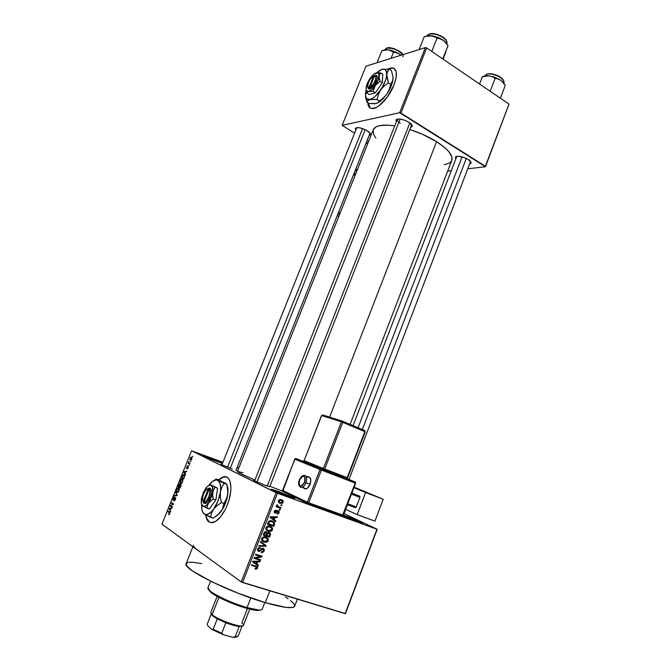 <?xml version="1.0" encoding="UTF-8"?>
<svg xmlns="http://www.w3.org/2000/svg" width="671" height="671" viewBox="0 0 671 671"><rect width="100%" height="100%" fill="white"/><g stroke="black" fill="none" stroke-linecap="round" stroke-linejoin="round"><path stroke-width="1.01" d="M345.129 515.747L345.246 516.787L345.129 515.747L347.1 516.477L362.265 523.137L342.956 515.789L361.736 523.019C365.989 524.202 353.659 518.817 345.129 515.747L343.46 515.152L345.129 515.747M209.285 457.672L209.285 458.528L209.285 457.672L222.613 463.074L209.285 457.672L203.665 456.062L217.547 461.732L209.679 458.687L203.187 455.735L209.285 457.672M277.475 491.189L277.542 492.338L277.475 491.189L290.384 496.305L294.326 498.519L271.956 489.813C270.178 488.773 272.015 489.234 277.475 491.189C286.509 494.435 298.369 499.643 293.906 498.419L275.454 491.44L271.269 489.251L277.475 491.189M394.204 68.517L391.604 68.073L388.492 69.021L392.392 68.048M387.922 68.979L391.319 67.88C397.006 68.157 397.903 73.852 394.02 84.982L396.192 77.408L396.142 71.554L393.919 68.325L392.099 67.855L387.922 68.979M226.555 477.022L223.384 477.081L218.738 479.95L223.074 477.182L225.288 476.813M218.41 479.832L223.049 476.964C231.034 473.978 233.684 489.461 227.31 504.911L228.903 500.34L230.749 491.331L230.933 487.255L229.817 480.746L228.568 478.557L226.924 477.19L224.961 476.695L222.738 477.064L218.41 479.832M353.072 425.624L456.825 156.335L455.416 157.089C457.916 155.546 462.193 156.343 468.257 159.497L463.971 157.459L458.134 156.242L455.601 156.855L455.768 158.742L455.416 157.089M397.618 119.027L397.333 119.346C396.88 120.369 397.853 121.661 400.235 123.204C397.97 121.745 396.98 120.495 397.266 119.472L397.618 119.027M396.418 121.619L396.1 119.832C398.532 118.213 402.801 119.019 408.891 122.256L404.378 120.092L399.765 119.002L396.653 119.337L395.949 120.31L396.418 121.619M221.9 464.844L356.804 127.633L355.471 128.295C357.584 126.945 361.459 127.742 367.104 130.686L362.843 128.681L358.624 127.641L355.873 127.926L355.345 128.807L355.798 129.88L355.471 128.295M232.359 469.079L221.086 464.366L232.359 469.079M266.077 485.661L253.722 480.478L264.517 485.083L269.809 486.534L266.077 485.661M269.885 590.807L265.305 602.633C283.372 607.8 293.168 608.983 294.686 606.19L292.615 607.481L285.779 607.364L265.305 602.633L269.885 590.807M436.561 141.656L329.612 417.11L436.561 141.656L422.067 134.108L409.922 129.537C419.786 132.732 428.668 136.775 436.561 141.656C448.22 149.264 453.294 155.521 451.793 160.444L451.868 156.922L448.798 151.638L444.89 147.721L436.561 141.656M344.047 513.6L377.211 529.285L345.473 613.562L377.211 529.285L344.047 513.6M276.1 492.699L241.191 581.916L161.929 524.152L191.596 450.786L276.1 492.699L376.951 529.251L345.162 613.646L242.558 582.52L277.467 493.252L377.211 529.285L345.473 613.562L241.191 581.916L242.558 582.52L277.467 493.252L191.596 450.786L222.923 462.277L191.596 450.786L161.929 524.152L241.191 581.916L276.1 492.699M205.62 514.8L206.358 518.138L209.067 522.013L210.988 522.709L215.617 521.401L220.675 516.687L225.355 509.272L227.31 504.911C223.258 514.506 218.645 520.344 213.47 522.424C209.142 523.523 206.525 520.981 205.62 514.8M191.789 459.115L191.889 457.488L191.017 457.102L190.036 458.318L189.935 459.769L190.908 460.222L191.755 459.207L191.529 457.152L191.034 457.094L190.078 458.226L190.321 460.18L191.789 459.115M189.96 463.56L188.777 462.772L188.836 461.556L188.09 463.225L189.742 464.097L189.96 463.56L188.811 462.822L188.836 461.556L188.09 463.225L189.742 464.097L189.96 463.56M188.266 467.838L188.165 466.202L186.672 467.813L187.184 465.993L186.379 468.241L187.997 466.79L187.201 468.878L188.215 467.972L188.023 466.211L186.714 467.855L187.293 465.942L186.53 468.417L187.989 466.79L187.201 468.878L188.266 467.838M184.324 477.517L184.5 475.303L183.108 474.783L181.438 477.827L183.678 479.111L184.324 477.517L184.022 474.808L183.3 474.707L181.438 477.827L183.678 479.111L184.324 477.517M180.734 486.391L180.969 484.579L179.903 484.756L179.417 483.858L177.832 486.743L180.054 488.085L180.751 484.336L179.903 484.756L179.409 483.866L177.832 486.743L180.054 488.085L180.734 486.391M177.194 495.173L175.676 492.078L176.809 495.315L174.343 495.374L174.116 495.936L176.976 495.71L177.194 495.173L175.676 492.078L176.809 495.315L174.343 495.374L174.116 495.936L176.976 495.71L177.194 495.173M172.464 506.882L170.719 505.716L173.638 503.971L171.449 502.545L171.231 503.091L172.975 504.24L170.065 505.976L172.237 507.427L172.464 506.882L170.719 505.716L173.638 503.971L171.449 502.545L171.231 503.091L172.975 504.24L170.065 505.976L172.237 507.427L172.464 506.882M169.167 514.632L169.847 512.652L167.976 511.126L167.758 511.679L169.537 513.105L168.58 514.649L169.671 513.877L169.444 512.132L167.976 511.126L167.758 511.679L169.503 512.971L168.513 514.598L169.167 514.632M170.602 511.487L170.14 510.572L170.912 508.668L171.986 508.056L169.1 508.341L170.367 512.065L170.14 510.572L170.912 508.668L171.986 508.056L169.1 508.341L170.367 512.065L170.602 511.487M175.441 499.593L175.316 497.412L173.235 499.484L174.183 496.968L173.219 498.075L172.933 499.937L173.68 500.046L175.181 497.991L175.206 499.375L173.965 500.927L175.441 499.593L175.198 497.429L173.353 499.643L174.116 496.985L173.152 498.243L173.118 500.18L175.106 497.999L175.206 499.375L173.965 500.927L175.441 499.593M177.932 492.355L179.216 489.805L178.998 488.563L178.209 488.06L177.01 488.891L176.339 490.904L176.767 492.279L177.932 492.355L178.914 490.996L179.207 489.218L178.629 488.194L177.932 488.094L176.649 489.595L176.951 492.422L177.932 492.355M181.556 483.372L182.839 480.839L182.613 479.606L181.824 479.119L180.625 479.958L179.945 481.971L180.39 483.321L181.556 483.372L182.546 482.013L182.831 480.251L182.244 479.245L181.564 479.153L180.256 480.671L180.574 483.464L181.556 483.372M185.515 474.565L185.028 473.718L185.792 471.839L186.882 471.168L183.938 471.654L183.703 472.225L185.28 475.143L185.028 473.718L185.792 471.839L186.882 471.168L183.938 471.654L183.703 472.225L185.28 475.143L185.515 474.565M189.331 465.112L188.786 465.481L189.331 465.112M190.841 461.388L190.296 461.757L190.841 461.388M192.904 456.272L192.359 456.641L192.904 456.272M237.098 467.502L238.767 468.115L237.098 467.502M282.005 505.087L281.115 504.768L280.864 505.422L281.753 505.733L282.005 505.087L281.115 504.768L280.864 505.422L281.753 505.733L282.005 505.087M280.268 509.557L279.371 509.239L279.119 509.893L280.008 510.203L280.268 509.557L279.371 509.239L279.119 509.893L280.008 510.203L280.268 509.557M275.84 520.914L274.187 519.698L275.068 517.433L277.157 517.517L277.425 516.829L270.329 516.737L270.061 517.433L275.571 521.593L275.84 520.914L273.802 520.26L275.84 520.914L274.187 519.698L275.068 517.433L277.157 517.517L277.425 516.829L270.329 516.737L270.061 517.433L275.571 521.593L275.84 520.914M270.715 531.407L272.149 530.409L272.602 528.689L270.782 526.467L267.217 526.29L266.11 527.356L265.825 528.974L267.754 531.113L270.715 531.407L269.809 530.878L270.715 531.407L272.434 529.864L272.392 527.976L270.203 526.232C268.501 525.527 267.092 526.005 265.968 527.658L266.026 529.578L268.299 531.331L270.715 531.407M266.504 542.21L267.754 541.438L268.392 540.063L268.006 538.444L266.848 537.404L263.149 537.026L262.059 537.899L261.556 539.409L263.007 541.665L266.504 542.21L265.641 541.682L266.504 542.21L268.232 540.65L268.199 538.788L265.984 537.035C264.282 536.339 262.864 536.825 261.74 538.486L261.774 540.365L264.08 542.143L266.504 542.21M264.206 550.983L264.273 549.314L262.688 548.232L261.472 548.643L259.727 550.74L258.545 550.555L258.511 548.937L260.138 548.291L260.314 547.603L258.402 547.905L257.513 549.373L257.781 550.841L259.316 551.52L262.101 549.071L263.141 549.079L263.334 550.992L261.388 551.78L261.212 552.468L262.562 552.535L264.206 550.983L263.527 550.555L264.206 550.983L264.257 549.281L263.166 548.324L261.271 548.836L260.491 549.876L261.078 550.245L262.923 548.987L263.535 549.524L263.485 550.681L261.388 551.78L261.212 552.468L264.206 550.983M258.536 565.284L256.85 564.11L257.748 561.82L259.87 561.845L260.138 561.157L252.933 561.241L252.665 561.937L258.26 565.98L258.536 565.284L256.708 564.068L256.465 564.68L256.708 564.068L258.536 565.284L256.85 564.11L257.748 561.82L259.87 561.845L260.138 561.157L252.933 561.241L252.665 561.937L258.26 565.98L258.536 565.284M256.649 569.058L257.572 567.96L257.261 566.668L251.617 564.621L251.357 565.292L256.649 567.104L256.557 568.22L255.131 568.287L254.955 568.974L256.649 569.058L255.668 568.404L256.649 569.058L257.505 568.161L257.53 567.054L251.617 564.621L251.357 565.292L256.565 567.037L256.767 567.901L255.131 568.287L254.955 568.974L256.649 569.058M260.692 559.74L255.601 558.113L261.782 556.955L262.059 556.251L255.693 554.196L255.433 554.858L260.541 556.502L254.334 557.66L254.057 558.364L260.432 560.402L260.692 559.74L255.601 558.113L261.782 556.955L262.059 556.251L255.693 554.196L255.433 554.858L260.541 556.502L254.334 557.66L254.057 558.364L260.432 560.402L260.692 559.74M266.186 545.666L260.65 541.505L260.382 542.193L265.305 545.783L259.09 545.498L258.821 546.186L265.934 546.311L266.186 545.666L264.332 544.525L264.156 544.978L264.332 544.525L266.186 545.666L260.65 541.505L260.382 542.193L265.305 545.783L259.09 545.498L258.821 546.186L265.934 546.311L266.186 545.666M270.296 535.114L270.522 533.831L269.901 532.841L268.257 532.38L267.326 532.866L265.615 531.617L264.349 532.296L263.183 535.03L269.507 537.144L270.296 535.114L269.616 534.712L270.296 535.114L270.405 533.453L269.23 532.489L267.326 532.866L266.286 531.709L263.98 532.984L263.183 535.03L269.507 537.144L270.296 535.114M274.456 524.445L274.179 522.08L270.832 520.579L268.744 521.275L267.41 524.219L273.709 526.366L274.456 524.445L273.768 524.059L274.456 524.445L274.514 522.575L272.25 520.881L268.652 521.375L267.41 524.219L273.709 526.366L274.456 524.445M279.077 512.837L279.111 511.52L278.088 510.706L277.039 510.824L275.471 512.476L274.959 511.57L276.242 510.153L275.127 510.254L274.296 511.361L274.28 512.418L275.353 513.214L278.222 511.503L278.356 512.761L276.989 513.919L277.903 513.936L279.077 512.837L278.465 512.51L279.077 512.837L279.086 511.461L278.222 510.748L275.236 512.459L275.009 511.419L276.242 510.153L274.347 511.21L274.33 512.518L275.076 513.147L278.079 511.436L278.448 512.569L276.989 513.919L279.077 512.837M280.99 507.687L277.962 506.546L277.735 505.154L276.754 505.104L277.173 506.337L276.444 506.085L276.192 506.739L280.738 508.341L280.99 507.687L277.76 506.404L277.157 504.735L276.67 505.271L277.173 506.337L276.444 506.085L276.192 506.739L280.738 508.341L280.99 507.687M283.162 502.369L282.91 500.6L281.082 499.568L279.404 499.669L278.381 500.918L279.346 502.99L282.206 503.384L283.162 502.369L282.541 502.051L283.162 502.369L283.095 500.893L281.476 499.694L278.465 500.683L278.524 502.151L280.109 503.342L283.162 502.369M200.201 551.939L195.915 548.819M425.372 47.599L399.673 112.711L342.168 125.376L365.947 66.194L425.372 47.599L426.664 47.926L509.004 104.114L485.368 166.249L400.964 113.072L426.664 47.926L509.004 104.114L485.46 166.744L467.88 168.79L485.46 166.744L509.004 104.114L485.46 166.744L399.673 112.711L400.964 113.072L426.664 47.926L425.372 47.599L365.947 66.194L342.168 125.376L399.673 112.711L425.372 47.599M367.817 102.688L368.773 106.546L370.031 107.914L371.751 108.543L376.33 107.452L379.023 105.766L387.427 96.909L394.02 84.982C389.599 96.481 379.157 108.098 373.076 108.534C369.813 108.803 368.06 106.848 367.817 102.688M368.538 141.564L367.062 140.675L368.538 141.564M354.498 133.135L342.168 125.376L354.498 133.135M451.147 170.736L447.666 171.147L451.147 170.736M369.176 135.357L370.367 134.745L370.367 133.655L367.104 130.686C369.495 132.187 370.627 133.454 370.484 134.485L369.176 135.357M410.795 127.322L412.036 126.676L412.17 125.477L408.891 122.256C411.289 123.808 412.397 125.141 412.237 126.265L410.795 127.322M469.75 163.909L470.79 163.447L471.109 162.416L468.257 159.497C470.312 160.822 471.26 161.963 471.117 162.919L469.75 163.909M444.219 164.756L449.318 163.128L451.457 161.107M237.417 471.512L241.476 474.011L254.938 480.05C243.38 475.102 237.542 472.258 237.417 471.528L373.269 129.671C375.357 125.427 382.512 124.16 394.741 125.863L387.779 125.133L379.702 125.611L375.961 126.903L373.219 129.788M373.11 130.132L373.655 134.594L375.861 138.075M471.117 162.919L470.572 161.417L349.012 479.438M370.056 133.143L235.974 470.329M412.237 126.265L411.675 124.605L269.675 486.886M269.927 486.232L282.6 491.222L269.927 486.232M222.47 463.426L217.547 461.732L222.47 463.426M236.1 470.027L236.905 470.488L236.1 470.027M237.459 471.47L243.12 472.761M197.802 550.295C194.582 547.93 193.156 546.219 193.516 545.171M192.896 546.722L186.144 563.657C181.757 568.488 229.331 592.308 265.305 602.633L238.054 593.214L211.415 581.606L192.611 571.004L187.083 566.29L186.169 563.581M186.345 563.288L188.45 562.34L192.468 562.239L201.619 563.64M285.494 597.056L288.169 598.826M290.426 600.486L293.571 603.372L294.754 605.603M348.635 518.197L353.281 520.042L348.635 518.197M278.775 492.85L286.802 495.995L278.775 492.85M254.745 565.812L256.565 567.037L251.583 564.705L254.561 565.695M255.743 565.93L255.794 566.517L255.743 565.93M256.825 567.708L257.505 568.161L256.825 567.708M258.847 561.174L259.87 561.845L258.847 561.174M256.808 561.199L257.748 561.82L256.808 561.199M255.039 562.877L256.85 564.11L255.039 562.877M254.376 562.441L256.196 563.648L252.892 561.359L256.918 561.803L256.012 561.208L256.918 561.803L256.196 563.648L254.376 562.441M258.654 559.086L260.432 560.402L254.275 557.819L258.654 559.086M258.712 555.32L260.541 556.502L255.634 554.33L258.712 555.32M260.012 555.596L261.782 556.955L259.526 555.856L260.012 555.596M254.779 557.576L255.601 558.113L254.779 557.576M261.916 548.358L262.923 548.987L261.916 548.358M258.645 551.428L261.078 550.245L260.491 549.868L259.66 550.774L258.335 550.262L258.394 549.197L260.314 547.603L257.639 548.979L257.597 550.522L258.645 551.428M259.014 547.586L260.138 548.291L259.014 547.586M257.723 548.777L258.394 549.197L257.723 548.777M262.462 548.224L262.562 548.769L262.462 548.224M265.053 545.766L265.934 546.311L265.053 545.766M260.574 541.698L264.332 544.525L260.574 541.698M263.728 541.245L262.235 541.019L264.08 542.143L262.176 540.994L263.728 541.245M265.892 537.001L268.006 538.444L266.144 537.337L266.471 538.008L265.892 537.001M267.553 540.239L268.232 540.65L267.553 540.239M265.313 537.446L264.668 536.934M264.349 541.489L262.504 540.138L262.478 538.729L261.807 538.318L262.478 538.729L264.173 537.488L263.309 536.968L265.716 537.689L264.198 536.783L267.452 539.006L267.494 540.407L264.349 541.489L263.133 540.893L262.403 538.981L263.913 537.53L266.521 538.041L267.62 539.669L266.714 541.346L264.349 541.489M267.737 535.81L269.507 537.144L263.351 534.602L267.737 535.81M265.439 531.633L267.326 532.866L265.439 531.633M266.068 535.257L263.502 534.217L264.181 534.619L264.626 533.47L263.946 533.068L264.626 533.47L266.127 532.405L265.028 531.751L266.764 533.311L266.068 535.257L264.181 534.619L265.079 532.615L266.127 532.405L266.764 533.311L266.068 535.257M269.021 536.246L266.135 535.097L266.815 535.5L267.318 534.208L266.639 533.797L267.318 534.208L268.979 533.151L267.855 532.489L269.667 533.697L269.566 534.854L269.021 536.246L266.815 535.5L267.737 533.428L268.979 533.151L269.75 534.049L269.021 536.246M268.056 530.476L266.488 530.258L268.056 530.476M266.504 530.283L268.299 531.331L266.504 530.283M270.01 526.173L272.208 527.658L270.346 526.592L270.639 527.188L270.01 526.173M271.755 529.469L272.434 529.864L271.755 529.469M269.415 526.592L268.87 526.173M265.892 529.243L266.504 529.52M268.568 530.677L266.748 529.344L266.714 527.909L266.035 527.515L266.714 527.909L268.392 526.676L267.503 526.165L269.927 526.886L268.341 525.972L271.654 528.186L271.705 529.612L268.568 530.677L267.36 530.073L266.58 528.413L267.888 526.785L270.732 527.238L271.83 528.874L270.723 530.66L268.568 530.677M271.948 525.024L273.709 526.366L267.553 523.841L271.948 525.024M272.753 521.803L273.793 522.801L273.231 525.46L267.721 523.422L268.408 523.808L268.861 522.65L268.174 522.264L268.861 522.65L269.348 521.753L268.66 521.367L271.981 521.526L270.296 520.587L273.734 522.701L273.231 525.46L268.408 523.808L269.65 521.518L272.745 521.853M270.363 520.579L271.545 521.275L270.363 520.579M275.865 516.813L277.157 517.517L275.865 516.813M273.885 516.787L275.068 517.433L273.885 516.787M272.351 518.566L274.187 519.698L272.351 518.566M271.663 518.188L273.533 519.22L270.262 516.93L274.246 517.4L273.114 516.779L274.246 517.4L273.533 519.22L271.663 518.188M276.997 510.857L278.079 511.436L276.997 510.857M276.813 511.034L277.601 511.461L276.813 511.034M276.335 511.604L277.106 512.015L276.335 511.604M274.649 512.921L275.076 513.147L274.649 512.921M275.051 510.296L276.066 510.841L275.051 510.296M274.397 511.092L275.009 511.419L274.397 511.092M274.196 511.898L275.093 512.376M279.17 509.767L280.008 510.203L279.17 509.767M278.985 506.982L280.738 508.341L276.301 506.454L278.985 506.982M277.056 504.802L277.735 505.154L277.056 504.802M276.704 505.196L277.467 505.598L276.704 505.196M276.762 505.892L277.76 506.404L276.762 505.892M280.914 505.297L281.753 505.733L280.914 505.297M279.983 502.537L278.784 502.537L279.983 502.537M279.102 502.831L280.109 503.342L279.102 502.831M280.914 499.534L281.359 500.398L280.914 499.534M280.361 502.688L278.49 500.625L281.266 500.365L279.681 499.56L282.457 501.245L282.516 502.118L280.361 502.688L279.581 502.294L279.052 501.094L279.799 500.264L281.535 500.474L282.55 501.472L282.114 502.646L280.361 502.688M254.577 562.441L253.487 561.753L256.918 561.803L256.196 563.648L254.577 562.441M271.948 517.978L270.874 517.266L274.246 517.4L273.533 519.22L271.948 517.978M169.88 512.904L169.243 512.694L169.88 512.904M169.637 512.3L167.758 511.679L169.637 512.3M169.461 509.113L170.862 508.777L169.964 510.212L169.226 508.744L170.577 508.685L170.249 510.304L169.469 509.13M170.199 508.71L169.1 508.341L170.199 508.71M172.153 506.672L170.065 505.976L172.153 506.672M170.954 505.615L170.3 505.389L170.954 505.615M173.462 504.399L172.975 504.24L173.462 504.399M173.386 503.812L171.231 503.091L173.386 503.812M174.871 500.6L174.158 500.356L174.871 500.6M175.768 498.192L175.274 498.025L175.768 498.192M175.643 495.819L174.343 495.374L175.643 495.819M177.043 495.533L176.372 495.307L177.043 495.533M177.127 495.047L176.557 494.854L177.127 495.047M176.062 492.858L175.45 492.648L176.062 492.858M177.178 491.877L176.909 489.755L177.807 488.664L179.165 489L178.402 488.731L178.939 490.937L177.706 491.96L176.708 491.231L177.219 489.159L178.268 488.673L178.889 489.687L178.276 491.516L177.178 491.877M180.256 487.582L177.832 486.743L180.256 487.582M178.972 486.752L178.31 486.358L179.308 484.437L179.92 484.605L179.493 484.462L179.929 485.267L179.258 486.852L178.31 486.358L179.409 484.428L178.972 486.752M180.013 487.381L179.232 486.911L180.331 484.856L181.069 485.074L180.533 484.881L180.969 485.737L180.298 487.482L179.232 486.911L180.449 484.848L180.013 487.381M180.801 482.919L180.516 480.822L181.422 479.723L182.797 480.059L182.017 479.782L182.562 481.963L181.321 482.994L180.323 482.29L180.834 480.226L181.95 479.748L182.504 480.889L181.799 482.667L180.801 482.919M183.854 478.675L181.438 477.827L183.854 478.675M183.636 478.415L181.925 477.433L183.233 475.253L184.617 475.638L183.795 475.353L184.676 476.024L184.257 475.882L183.921 478.515L181.925 477.433L183.376 475.227L184.324 476.158L183.636 478.415M184.357 472.459L183.703 472.225L184.357 472.459M184.802 471.965L183.938 471.654L184.802 471.965M184.844 473.39L184.072 472.032L185.733 471.973L185.121 473.491L184.072 472.032L185.456 471.881L184.844 473.39M187.914 468.501L187.394 468.316L187.914 468.501M189.843 463.854L188.09 463.225L189.843 463.854M190.539 459.635L190.304 458.36L190.925 457.647L192.015 457.957L191.319 457.697L191.814 459.065L190.933 459.694L190.22 459.266L190.572 457.907L191.319 457.697L191.68 458.461L190.539 459.635M190.715 459.694L191.31 459.912M209.402 522.13L206.693 518.247L205.963 514.984C206.517 519.077 207.951 521.602 210.266 522.558L210.258 522.558M369.067 106.731L368.102 102.873L370.283 108.073M210.577 581.195L207.943 587.855C205.821 590.681 229.205 602.592 247.054 607.599L246.274 608.236L257.412 610.551L260.843 609.939L257.605 610.56L252.757 609.872L238.708 605.804L218.712 597.232L210.677 592.25L208.438 589.356L210.627 592.216C216.003 596.745 233.382 604.588 246.274 608.236L247.054 607.599C233.709 603.816 215.71 595.697 210.157 591.025L207.96 587.821M257.412 610.551L258.57 609.998L247.054 607.599L250.811 597.936L247.054 607.599C256.263 610.182 261.329 610.694 262.244 609.134L264.81 602.491M503.736 82.835L503.804 82.676C505.791 79.044 492.699 72.418 486.945 74.179L486.358 75.706L486.945 74.179L488.84 73.76L492.044 73.944L497.387 75.563M487.414 73.902L484.756 75.714L487.062 73.995M500.381 98.226L505.271 85.427L500.381 98.226M482.189 77.14L479.564 84.018L482.374 76.712L489.377 75.857L492.48 76.754L495.123 78.398L490.182 91.273L495.123 78.398L498.075 78.884L500.868 80.226L505.246 85.385M504.206 83.506L500.868 80.226L493.906 76.88L487.976 75.722L483.489 76.259M482.164 77.165L481.644 78.339M499.031 76.385L500.491 77.299M501.723 78.264L503.292 80.201M486.945 74.179C492.279 72.552 504.533 78.272 503.921 82.08M503.3 82.315C506.068 79.044 493.244 72.216 487.54 73.961M481.82 77.702L482.348 76.67L489.377 75.857L482.902 76.561M493.856 77.509L500.868 80.226L493.856 77.509M504.592 84.311L500.868 80.226L505.271 85.427M466.295 158.423L362.348 429.549L466.295 158.423M358.054 427.737L462.076 156.863M267.201 486.064L409.864 122.91L267.201 486.064M257.01 482.08L400.168 119.044M230.27 468.299L365.209 129.662L230.27 468.299M227.503 467.226L362.583 128.589M236.804 636.905L232.745 637.274L238.155 636.183L235.135 636.88L239.186 626.488L242.13 625.959L239.186 626.488L235.135 636.88L232.745 637.274L223.426 634.758L221.749 633.248L213.185 629.306L217.287 618.872L225.842 622.78C231.361 624.894 235.806 626.127 239.186 626.488L233.323 625.297L225.842 622.78L217.287 618.872L212.606 615.835L217.287 618.872L213.185 629.306L211.91 629.448L207.792 625.783L207.272 624.064L211.298 613.839L212.606 615.835L210.786 612.489L212.137 614.661L218.947 597.349L212.137 614.661C218.033 620.147 243.254 628.693 243.43 625.313L249.704 609.167M247.456 608.572L241.854 622.982C244.244 625.02 243.95 626.018 240.973 625.984C234.808 625.959 216.817 618.914 212.179 614.703L212.606 615.835L211.298 614.175M235.689 636.905L232.745 637.274L223.426 634.758L221.749 633.248L225.842 622.78L221.749 633.248L213.185 629.306L211.91 629.448L207.792 625.783L207.272 624.064L211.298 613.839M223.426 634.758L211.91 629.448L223.426 634.758M234.548 637.45L236.829 636.863M446.76 43.514L446.785 43.464C449.025 39.421 434.774 31.864 429.13 34.154L428.568 35.563L429.608 33.869L436.007 34.12L442.986 37.249M446.911 42.348C446.928 37.576 434.724 32.082 429.616 33.869L427.452 35.303M443.07 59.123L445.997 51.667L443.07 59.123M447.423 44.638L444.378 41.057L439.01 37.828L432.778 35.865L427.796 35.773L424.231 36.687L419.14 49.553L424.231 36.687L427.796 35.773L432.904 35.957L437.022 38.121L431.788 51.424L437.022 38.121L440.201 38.708L443.212 40.176L446.961 44.11L447.976 45.712L442.793 58.939L447.783 46.257M447.331 47.607L447.783 46.316M425.716 36.234L432.904 35.957L437.022 38.121L440.201 38.708L443.212 40.176L431.294 35.647L426.395 35.957M444.328 38.289L446.131 40.428M429.13 34.154C434.372 32.032 447.733 38.574 446.928 42.843M446.341 42.961C449.05 39.253 435.269 31.722 429.759 33.936M447.591 45.074L443.212 40.176L446.961 44.11L448.01 45.729L447.658 46.978M386.739 49.696L381.866 50.686L388.316 49.763L393.5 52.128L391.025 58.352L393.5 52.128L398.012 53.202L400.973 55.232L396.855 52.497L391.092 50.3L385.875 49.662L381.866 50.686L386.739 49.696M402.717 54.687C398.104 49.855 392.711 47.725 386.546 48.287L386.999 48.018L386.546 48.287C391.789 47.599 396.913 49.402 401.921 53.672M402.667 56.758C405.737 53.655 392.174 46.039 387.15 48.086L392.787 48.32L399.337 51.222M386.546 48.287L385.993 49.654L386.546 48.287L385.045 49.495L386.622 48.153M377.043 62.722L381.866 50.686L377.043 62.722M401.065 55.207L399.43 53.999L388.316 49.763L393.5 52.128L398.012 53.202L401.065 55.207M400.637 52.187L402.441 54.141M402.843 54.653C402.407 51.491 389.465 46.056 387.008 48.018L387.15 48.086M354.993 171.021L356.972 170.669L354.993 171.021M355.873 173.445L353.894 173.789L355.873 173.445M357.517 169.31L355.529 169.662L357.517 169.31M365.93 143.519L367.943 143.066L365.93 143.519M340.247 212.749L338.327 212.942L340.247 212.749M353.365 175.123L355.336 174.787L353.365 175.123M339.752 214.007L337.823 214.2L339.752 214.007M337.253 215.634L338.78 216.448L337.253 215.634M299.543 479.891L299.534 479.916C303.661 474.355 305.347 475.102 304.6 482.164L305.942 482.709C307.301 478.121 306.714 475.664 304.173 475.328M304.181 488.387L305.372 488.924L307.561 488.027L310.086 484.252L304.6 482.164C300.449 487.725 298.754 486.978 299.534 479.916L298.897 482.826L299.325 485.141L300.675 486.081L302.495 485.326L304.173 483.112L305.137 480.193L305.053 477.567L303.963 476.125L301.615 476.787L299.392 479.849C300.415 477.316 301.916 475.823 303.896 475.387C306.647 475.437 307.326 477.878 305.942 482.709L310.086 484.252C311.461 479.43 310.774 476.997 308.006 476.938L306.026 476.192M307.88 503.569L342.319 515.898L355.219 483.086L355.638 483.237L355.043 481.895L321.233 468.861L321.384 470.061L320.025 469.532L307.368 502.252L307.821 503.552L307.368 502.252L308.719 502.805L321.384 470.061L321.233 468.861L320.025 469.532L355.219 483.086L342.982 515.152L308.719 502.805L321.384 470.061L355.219 483.086L355.043 481.895L296.028 458.561L303.242 461.346L296.028 458.561L294.863 459.199L320.025 469.532L307.368 502.252L282.65 490.451L294.863 459.199L320.025 469.532L321.233 468.861L296.02 458.553L294.728 459.14L282.701 491.373L307.687 503.485M302.722 461.195L348.039 479.128M357.173 514.657L345.657 509.373L357.173 514.657L374.93 521.124L383.183 499.249L365.578 492.539L357.173 514.657L365.578 492.539L353.944 487.683L383.183 499.249L354.145 487.154L383.183 499.249L374.93 521.124L357.173 514.657M355.395 507.653L356.293 506.94L359.933 497.37L359.757 496.188L351.839 493.202L359.757 496.188L359.933 497.37L356.293 506.94L347.788 503.804L356.293 506.94L355.395 507.653L347.435 504.726L355.395 507.653M353.952 487.641L361.149 490.316L353.969 487.641M351.461 494.183L359.933 497.37L351.461 494.183M351.923 492.967L354.389 493.89L351.923 492.967M342.076 515.873L308.056 503.569L308.719 502.805L282.525 490.375L282.701 491.373L307.821 503.552L308.719 502.805L343.409 515.278L342.319 515.898L343.409 515.278L355.638 483.237L355.387 482.172L355.638 483.237M283.095 491.7L284.286 492.128L282.701 491.373L282.525 490.375L294.863 459.19M303.326 486.567C303.728 488.371 304.642 489.134 306.06 488.857C307.687 488.32 309.029 486.785 310.086 484.252L310.799 479.681L309.289 477.014M308.652 476.863L307.209 477.266M303.426 487.012L303.737 487.792M321.652 415.609L304.114 460.658L321.518 415.534L341.413 421.824L323.372 468.492L304.114 460.658L321.669 415.575L341.413 421.824L342.587 421.195L342.747 422.336L364.823 431.646L347.184 477.702L324.714 469.021L342.747 422.336L364.823 431.646L364.638 430.514L342.638 421.22M364.638 430.514L364.823 431.646L347.184 477.702L347.603 477.853L365.225 431.839L364.739 430.564M332.07 418.863L322.818 414.972L332.07 418.863M299.149 484.747C299.451 486.609 300.281 487.482 301.631 487.381C303.342 486.995 304.785 485.435 305.942 482.709C304.877 485.242 303.544 486.785 301.916 487.331L299.87 486.66M306.06 488.857L301.916 487.331C298.662 486.567 297.823 484.076 299.392 479.849L299.417 479.849M321.669 415.575L322.818 414.972L321.669 415.575M342.453 421.153L322.818 414.972M304.114 460.658L323.372 468.492L322.181 469.155L302.948 461.296L304.114 460.658L303.107 461.338M341.413 421.824L342.747 422.336L342.587 421.195L341.413 421.824L323.372 468.492L324.714 469.021L342.747 422.336L341.413 421.824M365.225 431.839L347.603 477.853L324.714 469.021L324.865 470.212L322.181 469.155L323.372 468.492L324.714 469.021L324.865 470.212L347.352 478.884L347.184 477.702L347.855 479.052L347.435 477.786M207.524 488.79L209.637 488.01L210.769 489.075L211.239 492.044L210.493 496.087L207.247 502.034L205.024 503.435L203.623 503.024L202.927 501.371L203.649 502.965L203.179 501.723L208.379 488.714L206.567 489.385L204.647 491.734L203.145 495.106L202.483 499.585L203.179 501.723C201.82 498.301 202.768 494.359 206.022 489.897L209.612 488.069L207.448 488.849M201.979 505.12L202.692 505.959C201.359 504.785 200.939 502.394 201.443 498.805L205.544 488.555L206.811 487.029C208.48 485.351 209.914 484.806 211.13 485.41C212.64 486.4 213.143 488.798 212.657 492.606L208.488 503.024L213.244 499.023L215.894 499.937L209.335 508.912L206.676 508.014L208.488 503.024L213.244 499.023L212.531 494.192L213.504 489.729L214.972 487.247L217.614 488.178L215.894 499.937L213.244 499.023L212.615 495.794L212.984 491.122L214.972 487.247L210.208 484.605L217.614 488.178L210.208 484.605L208.798 485.51M202.072 505.473L209.335 508.912L215.894 499.937L217.614 488.178L210.208 484.605M216.238 479.052L226.697 484.017L227.914 492.019L227.217 497.043L224.005 503.476L222.21 509.666L217.53 515.185L213.193 518.163L204.336 514.045L210.602 517.291L211.482 513.172L213.588 509.146L217.035 505.582L221.405 502.579L220.365 497.278L220.407 492.036L221.782 487.322L224.156 483.279L217.815 480.31C220.314 481.895 221.178 485.804 220.407 492.036C219.375 498.444 217.102 504.147 213.588 509.146C210.023 513.793 206.936 515.429 204.336 514.045L204.068 513.86C202.214 512.292 201.426 509.188 201.719 504.558L201.937 509.717L202.852 512.392L205.259 514.447L207.414 514.363L211.088 512.032L213.588 509.146L217.932 501.12L220.407 492.036L220.709 487.892L219.929 483.003L217.815 480.31L215.827 479.941L212.321 481.552L208.547 485.636L210.744 482.969C213.453 480.243 215.81 479.354 217.815 480.31L216.238 479.052L218.763 479.958L226.697 484.017L227.763 489.411L227.737 494.611L226.387 499.341L224.005 503.476L222.21 509.666L219.392 513.491L213.193 518.163L210.602 517.291L211.482 513.172L213.588 509.146L217.035 505.582L221.405 502.579L224.005 503.476L221.405 502.579L220.365 497.278L220.407 492.036L221.782 487.322L224.156 483.279L226.723 484.194L219.014 480.922L216.238 479.052L214.049 480.453M216.171 516.225L220.96 511.654C224.466 506.68 226.723 500.994 227.737 494.611C228.274 490.476 228.014 487.272 226.932 484.99M225.641 483.288L225.037 482.885M217.186 515.571L222.16 509.893L226.119 501.396L227.955 492.472L227.192 485.586M201.443 498.805L201.401 503.451L202.868 506.068L206.676 508.014L208.488 503.024C206.324 505.867 204.454 506.882 202.868 506.068L204.739 506.236L206.207 505.448L209.914 500.759L212.405 493.965L212.648 487.943L211.633 485.796L210.56 485.2L209.243 485.318L207.037 486.802L203.523 492.044L201.443 498.805M209.126 489.142L203.917 502.168L206.391 500.91L208.765 496.959L209.855 492.262L209.126 489.142C211.759 491.474 207.071 503.208 203.917 502.168L204.387 503.409C208.018 504.785 213.504 491.055 210.359 488.488L209.126 489.142L203.917 502.168L204.361 503.468L203.179 501.723L208.379 488.714L209.637 488.01L210.384 488.429L209.126 489.142M367.716 86.836L368.077 88.438L369.285 89.008L368.891 87.691L373.562 76.024L370.677 78.599L368.782 81.627L367.599 86.291L368.891 87.691L367.893 87.188C367.23 83.942 368.815 80.411 372.648 76.603L376.205 75.42L377.186 76.871L377.094 78.75L374.426 84.731L370.241 88.79L369.268 89.058L368.891 87.691L373.562 76.024L375.634 75.311L374.544 75.739L369.864 87.423L373.47 83.9L375.525 79.698L375.869 77.106L374.544 75.739C378.117 75.236 373.923 85.745 369.864 87.423L370.258 88.74C374.938 86.936 379.845 74.64 375.609 75.362L374.544 75.739L369.864 87.423L370.241 88.79L368.706 88.933L367.75 87.448M366.022 89.562L366.911 93.068L368.027 91.734L370.686 91.248L373.101 91.415L375.383 92.858L382.26 82.676L382.797 74.271L380.532 72.803L376.154 72.929C378.15 72.443 379.107 73.525 379.014 76.192C378.738 79.027 377.496 82.139 375.282 85.527L379.987 81.216L382.26 82.676L375.383 92.858L373.101 91.415L375.282 85.527L379.987 81.216L379.014 76.192L380.532 72.803L382.797 74.271L382.26 82.676L379.987 81.216L379.224 78.591L379.174 75.16L380.256 72.778M366.165 90.459L366.911 93.068L369.167 94.494L366.911 93.068L367.498 92.103L369.637 91.298L373.101 91.415L374.468 86.928L378.327 79.438L378.914 74.515L377.949 73.022L375.416 73.214L372.111 75.798L369.662 78.893L373.932 74.145L378.108 72.678M365.98 88.086L369.662 78.893L367.112 83.69L365.98 88.086L366.567 90.937L368.74 91.457L366.458 90.786L365.98 88.086M375.383 92.858L369.167 94.494L375.383 92.858M365.469 96.431L366.911 102.126L367.876 100.591L369.897 99.585L366.19 98.436L365.401 93.999L366.106 90.166L365.527 96.741L367.02 99.283L368.807 99.744L372.388 98.486L375.139 96.414L381.9 88.002L385.657 79.95L386.58 76.259L386.58 71.872L384.961 69.448L383.099 69.105L379.484 70.522L376.574 72.829L381.992 69.323C385.288 68.492 386.882 70.262 386.764 74.615L387.544 71.462L389.205 69.088L391.411 70.53L392.996 76.788L392.803 80.377L390.623 84.294L389.339 89.285L386.974 93.965L383.502 97.874L379.283 100.977L377.06 99.576L378.31 94.628L380.658 89.939L384.147 86.005L388.4 82.868L390.623 84.294L388.4 82.868L386.806 76.528L387.016 72.938L389.205 69.088L381.992 69.323L389.205 69.088L391.411 70.53L392.996 76.813M365.695 97.865L366.911 102.126L369.109 103.493L366.911 102.126L368.731 100.013L371.373 99.342L377.06 99.576L379.283 100.977L378.251 102.52L376.188 103.519L369.109 103.493L374.703 103.753L377.37 103.099L383.502 97.874L386.974 93.965C390.623 88.429 392.652 83.338 393.047 78.692L392.283 81.87L390.623 84.294L389.339 89.285L386.974 93.965L391.243 85.989L392.501 82.122L393.038 77.224M386.764 74.615C386.345 79.27 384.307 84.378 380.658 89.939L384.147 86.005L388.4 82.868L386.764 74.615M375.005 99.367L377.06 99.576L378.31 94.628L380.658 89.939C376.884 95.332 373.294 98.553 369.897 99.585L375.005 99.367M376.892 103.3L380.39 101.262L386.974 93.965L382.864 99.04L376.884 103.309M375.089 103.669L376.188 103.519M375.282 85.527C372.992 88.815 370.811 90.795 368.74 91.457L371.927 89.486L375.282 85.527M397.316 119.346L396.1 119.832M297.387 599.153L294.686 606.19M451.793 160.444L350.111 424.382M369.973 133.344L370.484 134.485M257.53 567.054L255.945 565.988M258.335 550.262L257.463 549.708M264.257 549.281L262.579 548.224M268.199 538.788L266.345 537.681M262.504 540.138L261.564 539.568M267.217 532.514L265.691 531.617M270.405 533.453L268.543 532.363M272.392 527.976L270.522 526.903M266.748 529.344L265.8 528.79M274.514 522.575L272.636 521.526M274.959 512.216L274.204 511.805M279.086 511.461L277.559 510.648M277.5 506.119L276.662 505.682M283.095 500.893L281.199 499.929M279.161 501.816L278.322 501.388M169.075 514.112L169.495 514.246M174.443 500.373L174.921 500.541M177.932 488.094L178.897 488.421M177.706 491.96L178.209 492.128M180.424 484.294L180.893 484.454M181.564 479.153L182.537 479.497M181.321 482.994L181.816 483.17M183.3 474.707L184.349 475.076M191.034 457.094L191.814 457.379M190.933 459.694L191.369 459.853M210.157 591.025L210.627 592.216M487.423 73.902C492.472 72.854 503.225 76.578 503.913 81.753M254.577 480.973L397.266 119.472M217.127 596.376L210.769 612.514M240.973 625.984L239.832 626.529M212.179 614.703L212.648 615.877M242.13 625.959L238.155 636.183M427.679 35.018L429.205 34.011M337.84 214.166L339.769 213.974M368.035 142.831L366.022 143.284M331.457 418.67L322.65 414.963L321.518 415.534M303.971 460.6L303.409 461.321M295.592 458.528L294.728 459.14M367.893 87.188L368.077 88.438M366.19 98.436L366.626 101.296M380.39 101.262L378.922 101.724M366.458 90.786L366.727 92.531"/></g></svg>
